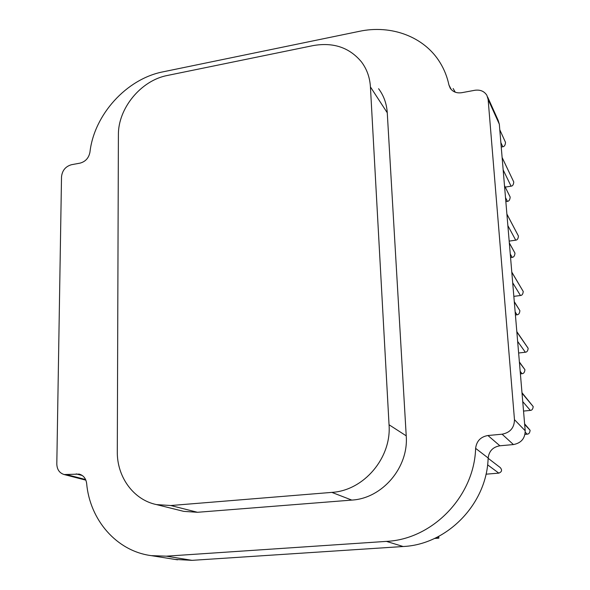 <?xml version="1.0" encoding="UTF-8"?>
<svg xmlns="http://www.w3.org/2000/svg" width="590" height="590" viewBox="0 0 590 590"><rect width="100%" height="100%" fill="white"/><g stroke="black" fill="none" stroke-linecap="round" stroke-linejoin="round"><path stroke-width="0.89" d="M455.266 92.195L453.157 88.53M89.945 152.205C94.09 114.74 126.518 78.883 163.032 71.833L359.288 31.344C391.185 24.47 424.299 36.661 440.059 62.614C444.27 69.443 447.227 76.907 448.946 85.004L450.214 88.168C452.832 91.915 456.69 93.419 461.793 92.689L474.825 90.285C480.201 89.533 484.213 91.199 486.861 95.292L488.129 99.437L514.473 419.674C514.31 427.787 510.188 432.625 502.105 434.196L487.937 435.516C480.658 436.792 476.558 441.069 475.621 448.363C474.308 496.183 432.625 539.319 386.421 541.384L166.373 556.171L151.269 555.64C116.621 551.156 89.835 520.004 86.642 483.424C85.934 478.461 83.448 475.356 79.193 474.102L64.199 474.552C59.479 473.084 57.009 469.544 56.81 463.924L61.515 176.86C62.208 170.481 65.534 166.432 71.508 164.706L80.004 163.142C85.469 161.667 88.78 158.017 89.945 152.205M513.831 296.364L520.469 295.509C522.076 295.413 522.998 294.071 523.227 291.467L511.803 272.278L499.782 129.778L505.505 142.367L499.782 129.763L499.339 124.232L498.122 120.272M511.803 272.278L525.203 430.774C525.071 438.488 521.147 443.083 513.425 444.565L502.105 434.196M174.942 559.409L192.067 560.345L403.147 546.517C446.645 544.592 485.924 504.87 488.055 459.986L488.166 458.002C489.044 451.055 492.952 446.977 499.9 445.789L513.425 444.565M181.233 510.741L183.741 511.368L197.488 512.29L351.788 500.091C382.364 498.447 408.804 467.339 406.222 435.84L387.261 112.771C386.664 103.663 383.773 95.639 378.596 88.721M313.01 45.614L167.383 75.468C140.966 80.41 118.007 108.368 118.398 134.977L117.299 451.557C116.901 476.845 133.428 499.841 156.475 504.59L170.783 505.527L331.846 492.385C363.831 490.585 391.642 457.833 389.046 424.763L370.432 86.929C369.842 77.43 366.855 69.104 361.486 61.935C349.464 47.488 333.306 42.045 313.01 45.614M524.982 434.38L527.15 434.174C528.861 434.129 529.842 432.824 530.1 430.257L524.643 424.446M524.584 423.804L530.1 430.257M505.505 142.367C505.298 145.147 504.391 146.608 502.798 146.755L501.235 147.021M502.12 157.501L513.757 181.971C513.543 184.648 512.651 186.049 511.088 186.182L505.239 187.104M502.12 157.537L513.757 181.971M504.487 185.599L510.173 197.053C509.959 199.796 509.045 201.234 507.422 201.36L505.837 201.603M504.494 185.673L510.173 197.053M506.891 214.059L518.433 236.044C518.212 238.685 517.305 240.064 515.719 240.174L509.17 241.111M506.899 214.163L518.433 236.044M509.325 242.888L514.967 253.132C514.738 255.831 513.809 257.24 512.172 257.351L510.564 257.572M509.332 243.028L514.967 253.132M511.781 272.086L523.227 291.467M514.281 301.652L519.879 310.65C519.643 313.312 518.699 314.691 517.032 314.78L515.402 314.979M519.879 310.65L514.303 301.903M516.803 331.61L528.146 348.284C527.91 350.844 526.973 352.156 525.343 352.237L518.61 353.004M528.146 348.284L516.833 331.934M519.362 361.95L524.923 369.672C524.68 372.29 523.714 373.632 522.025 373.699L520.373 373.883M524.923 369.672L519.399 362.356M521.958 392.682L533.19 406.562C532.94 409.069 531.988 410.352 530.336 410.404L523.514 411.082M533.19 406.562L522.003 393.198M485.998 474.19L498.823 473.128C501.92 471.882 502.378 470.016 500.18 467.523L488.151 458.297M436.784 537.379L438.864 538.154L434.587 538.441M438.864 538.154L438.746 536.369M448.946 85.004L451.254 89.525M499.339 124.232L488.129 99.437M514.473 419.674L525.203 430.774M487.937 435.516L499.9 445.789M475.621 448.363L488.166 458.002M403.147 546.517L386.421 541.384M166.373 556.171L192.067 560.345M82.305 475.511L76.198 473.895M67.112 474.744L85.609 479.552M387.261 112.771L370.432 86.929M406.222 435.84L389.046 424.763M351.788 500.091L331.846 492.385M197.488 512.29L170.783 505.527M527.15 434.174L525.24 432.219M502.798 146.755L500.866 142.596M511.088 186.182L503.167 169.927M507.422 201.36L505.505 197.598M515.719 240.174L507.865 225.631M512.172 257.351L510.262 254.017M520.469 295.509L512.688 282.772M517.032 314.78L515.144 311.896M525.343 352.237L517.629 341.404M522.025 373.699L520.151 371.294M530.336 410.404L522.711 401.584M498.823 473.128L487.606 464.832M498.115 120.264L487.62 96.974M177.531 559.822L151.269 555.64M79.193 474.102L79.635 474.22M85.867 480.164L64.199 474.552M183.741 511.368L156.475 504.59"/></g></svg>

